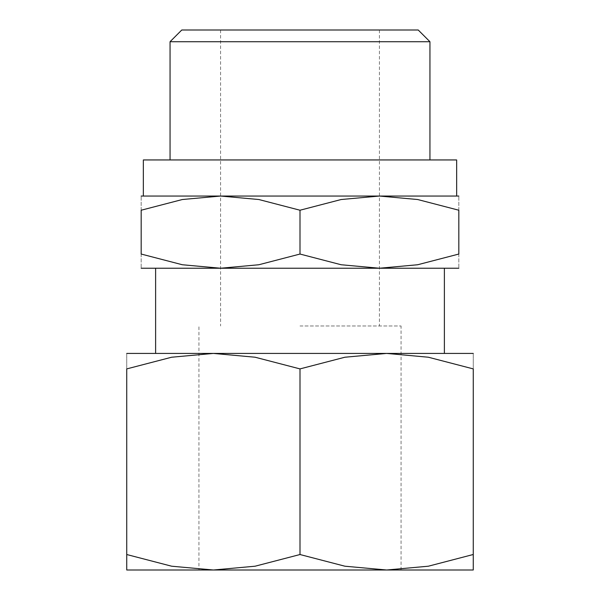 <?xml version="1.0" encoding="UTF-8"?>
<svg xmlns="http://www.w3.org/2000/svg" width="600" height="600" viewBox="0 0 600 600"><rect width="100%" height="100%" fill="white"/><g stroke="black" fill="none" stroke-linecap="round" stroke-linejoin="round"><path stroke-width="0.45" stroke-dasharray="3 2.25" d="M143.347 159.945L456.653 159.945M458.82 268.23L379.41 268.23L417.668 264.75L458.82 254.048L458.82 210.225L417.668 199.522L379.41 196.042L341.16 199.522L300 210.225L258.84 199.522L220.59 196.042L458.82 196.042M170.055 41.723L429.945 41.723M181.778 30L418.222 30M300 268.23L155.618 268.23L300 268.23L220.59 268.23L258.84 264.75L300 254.048L341.16 264.75L379.41 268.23L300 268.23L444.382 268.23L300 268.23M126.743 353.423L213.368 353.423L171.637 357.225L126.743 368.903L126.743 554.528C126.743 575.243 126.743 575.243 126.743 554.498L171.637 566.205L213.368 570L401.07 570L213.368 570L255.105 566.205L300 554.528L344.895 566.205L386.632 570L428.362 566.205L473.257 554.528C473.257 575.243 473.257 575.243 473.257 554.498L473.257 368.903L428.362 357.225L386.632 353.423L344.895 357.225L300 368.903L255.105 357.225L213.368 353.423L300 353.423L155.618 353.423L473.257 353.423M300 325.987L401.07 325.987L300 325.987M473.257 570L198.93 570L198.93 325.987M300 353.423L444.382 353.423L300 353.423M473.257 368.933C473.257 348.18 473.257 348.18 473.257 368.933M126.743 368.933C126.743 348.18 126.743 348.18 126.743 368.933M213.368 570L126.743 570M300 368.903L300 554.528M141.18 196.042L220.59 196.042L182.333 199.522L141.18 210.225L141.18 254.048L182.333 264.75L220.59 268.23L141.18 268.23M300 196.042L143.347 196.042L300 196.042M458.82 210.255C458.82 191.235 458.82 191.235 458.82 210.255M141.18 210.255C141.18 191.235 141.18 191.235 141.18 210.255M141.18 254.017C141.18 273.038 141.18 273.038 141.18 254.017M458.82 254.017C458.82 273.038 458.82 273.038 458.82 254.017M300 210.225L300 254.048M401.07 570L401.07 325.987M220.59 30L220.59 325.987M379.41 30L379.41 325.987"/><path stroke-width="0.9" d="M456.653 196.042L456.653 159.945L143.347 159.945L143.347 196.042M170.055 41.723L181.778 30L418.222 30L429.945 41.723L170.055 41.723L170.055 159.945M458.82 196.042L379.41 196.042L417.668 199.522L458.82 210.225L458.82 254.048L417.668 264.75L379.41 268.23L341.16 264.75L300 254.048L258.84 264.75L220.59 268.23L458.82 268.23M300 196.042L220.59 196.042L258.84 199.522L300 210.225L341.16 199.522L379.41 196.042L300 196.042M473.257 353.423L386.632 353.423L428.362 357.225L473.257 368.903L473.257 554.528C473.257 575.243 473.257 575.243 473.257 554.498L428.362 566.205L386.632 570L344.895 566.205L300 554.528L255.105 566.205L213.368 570L473.257 570M300 353.423L213.368 353.423L255.105 357.225L300 368.903L344.895 357.225L386.632 353.423L300 353.423M198.93 570L213.368 570L171.637 566.205L126.743 554.528C126.743 575.243 126.743 575.243 126.743 554.498L126.743 368.903L171.637 357.225L213.368 353.423L126.743 353.423M473.257 368.933C473.257 348.18 473.257 348.18 473.257 368.933M126.743 368.933C126.743 348.18 126.743 348.18 126.743 368.933M126.743 570L213.368 570M300 368.903L300 554.528M141.18 268.23L220.59 268.23L182.333 264.75L141.18 254.048L141.18 210.225L182.333 199.522L220.59 196.042L141.18 196.042M458.82 210.255C458.82 191.235 458.82 191.235 458.82 210.255M141.18 210.255C141.18 191.235 141.18 191.235 141.18 210.255M458.82 254.017C458.82 273.038 458.82 273.038 458.82 254.017M141.18 254.017C141.18 273.038 141.18 273.038 141.18 254.017M300 210.225L300 254.048M429.945 41.723L429.945 159.945M155.618 268.23L155.618 353.423M444.382 268.23L444.382 353.423"/></g></svg>

